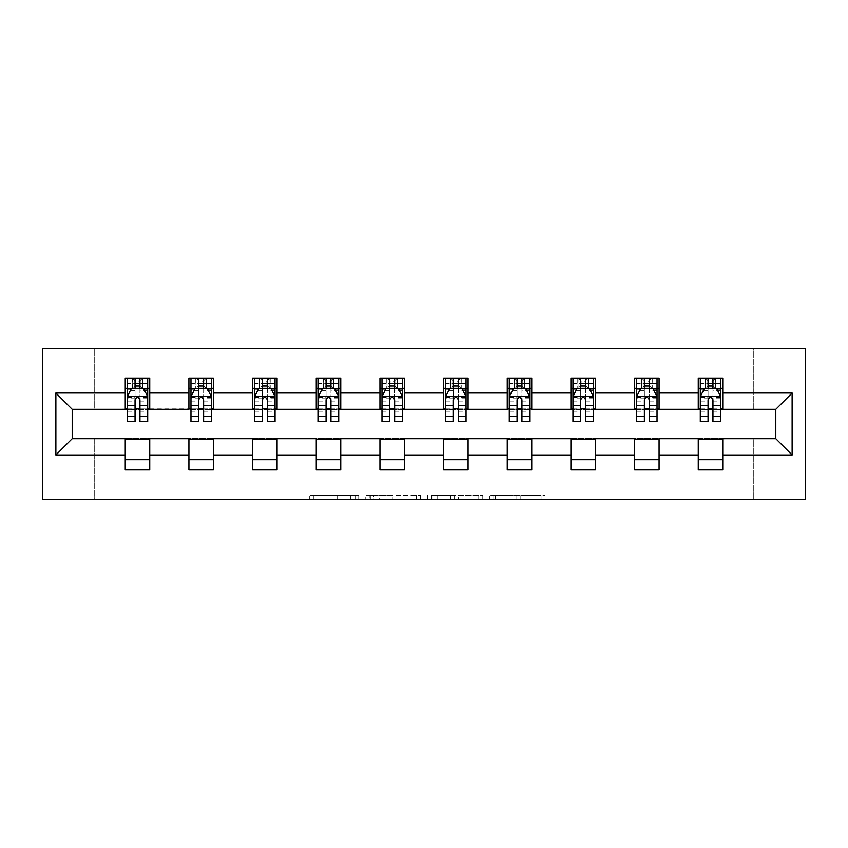 <?xml version="1.0" encoding="UTF-8"?>
<svg xmlns="http://www.w3.org/2000/svg" width="848" height="848" viewBox="0 0 848 848"><rect width="100%" height="100%" fill="white"/><g stroke="black" fill="none" stroke-linecap="round" stroke-linejoin="round"><path stroke-width="0.64" stroke-dasharray="4.24 3.18" d="M358.704 499.504L313.336 499.504L358.704 499.504L358.704 495.423L337.568 495.423L337.568 499.504L337.568 495.423L358.704 495.423L358.704 499.504L358.704 495.423L337.568 495.423L337.568 499.504L337.568 495.423L358.704 495.423L313.336 495.423L358.704 495.423M541.077 499.504L493.801 499.504L541.077 499.504L541.077 495.423L520.842 495.423L545.084 495.423L545.084 499.504L545.084 495.423L493.801 495.423L545.084 495.423L545.084 499.504L545.084 495.423L541.077 495.423L541.077 499.504M516.845 499.504L495.412 499.504L516.845 499.504L516.845 495.423L520.842 495.423L516.845 495.423L516.845 499.504L516.845 495.423L495.412 495.423L495.412 499.504L495.412 495.423L516.845 495.423L516.845 499.504M489.794 499.504L493.801 499.504L489.794 499.504L489.794 495.423L493.801 495.423L489.794 495.423L489.794 499.504M309.329 499.504L313.336 499.504L309.329 499.504L309.329 495.423L313.336 495.423L309.329 495.423L309.329 499.504M753.766 499.504L805.6 499.504L805.6 348.496L753.766 348.496L753.766 409.711L94.234 409.711L94.234 348.496L753.766 348.496L753.766 409.711L94.234 409.711L94.234 348.496L42.4 348.496L42.4 499.504L94.234 499.504L94.234 438.289L753.766 438.289L753.766 499.504L94.234 499.504L94.234 438.289L753.766 438.289L753.766 499.504M420.491 499.504L416.485 499.504L420.491 499.504L420.491 495.423L420.491 499.504M369.219 499.504L416.485 499.504L365.212 499.504L369.219 499.504L369.219 495.423L420.491 495.423L365.212 495.423L365.212 499.504L365.212 495.423L369.219 495.423L369.219 499.504M431.515 499.504L482.788 499.504L427.509 499.504L431.515 499.504L431.515 495.423L482.788 495.423L482.788 499.504L482.788 495.423L458.556 495.423L458.556 499.504M125.25 459.711L149.736 459.711L149.736 469.919L125.25 469.919L125.25 438.692L72.197 438.692L72.197 409.308L149.736 408.895L149.736 388.289L125.25 388.289L125.25 378.081L149.736 378.081L149.736 388.289M188.913 459.711L213.41 459.711L213.41 469.919L188.913 469.919L188.913 438.692L125.25 439.105M252.587 459.711L277.073 459.711L277.073 469.919L252.587 469.919L252.587 438.692L188.913 439.105M316.251 459.711L340.737 459.711L340.737 469.919L316.251 469.919L316.251 438.692L252.587 439.105M379.925 459.711L404.411 459.711L404.411 469.919L379.925 469.919L379.925 438.692L316.251 439.105M443.589 459.711L468.075 459.711L468.075 469.919L443.589 469.919L443.589 438.692L379.925 439.105M507.263 459.711L531.749 459.711L531.749 469.919L507.263 469.919L507.263 438.692L443.589 439.105M570.927 459.711L595.413 459.711L595.413 469.919L570.927 469.919L570.927 438.692L507.263 439.105M634.59 459.711L659.087 459.711L659.087 469.919L634.59 469.919L634.59 438.692L570.927 439.105M698.264 459.711L722.75 459.711L722.75 469.919L698.264 469.919L698.264 438.692L634.59 439.105M188.913 378.081L213.41 378.081L213.41 388.289L188.913 388.289L188.913 378.081M252.587 378.081L277.073 378.081L277.073 388.289L252.587 388.289L252.587 378.081M316.251 378.081L340.737 378.081L340.737 388.289L316.251 388.289L316.251 378.081M379.925 378.081L404.411 378.081L404.411 388.289L379.925 388.289L379.925 378.081M443.589 378.081L468.075 378.081L468.075 388.289L443.589 388.289L443.589 378.081M507.263 378.081L531.749 378.081L531.749 388.289L507.263 388.289L507.263 378.081M570.927 378.081L595.413 378.081L595.413 388.289L570.927 388.289L570.927 378.081M634.59 378.081L659.087 378.081L659.087 388.289L634.59 388.289L634.59 378.081M698.264 378.081L722.75 378.081L722.75 388.289L698.264 388.289L698.264 378.081M698.264 439.105L775.803 438.692L775.803 409.308L659.087 409.308L659.087 388.289M659.087 408.895L595.413 409.308L595.413 388.289M595.413 408.895L531.749 409.308L531.749 388.289M531.749 408.895L468.075 409.308L468.075 388.289M468.075 408.895L404.411 409.308L404.411 388.289M404.411 408.895L340.737 409.308L340.737 388.289M340.737 408.895L277.073 409.308L277.073 388.289M277.073 408.895L213.41 409.308L213.41 388.289M213.41 408.895L149.736 408.895M139.941 388.289L135.044 388.289M125.25 408.895L125.25 388.289M127.295 408.895L135.044 408.895M139.941 408.895L147.7 408.895M149.736 459.711L149.736 439.105M213.41 459.711L213.41 439.105M188.913 408.895L188.913 388.289M203.615 388.289L198.718 388.289M190.959 408.895L198.718 408.895M203.615 408.895L211.364 408.895M277.073 459.711L277.073 439.105M252.587 408.895L252.587 388.289M267.279 388.289L262.382 388.289M254.623 408.895L262.382 408.895M267.279 408.895L275.038 408.895M340.737 459.711L340.737 439.105M316.251 408.895L316.251 388.289M330.943 388.289L326.045 388.289M318.297 408.895L326.045 408.895M330.943 408.895L338.702 408.895M404.411 459.711L404.411 439.105M379.925 408.895L379.925 388.289M394.617 388.289L389.72 388.289M381.96 408.895L389.72 408.895M394.617 408.895L402.365 408.895M468.075 459.711L468.075 439.105M443.589 408.895L443.589 388.289M458.28 388.289L453.383 388.289M445.635 408.895L453.383 408.895M458.28 408.895L466.04 408.895M531.749 459.711L531.749 439.105M507.263 408.895L507.263 388.289M521.955 388.289L517.057 388.289M509.298 408.895L517.057 408.895M521.955 408.895L529.703 408.895M595.413 459.711L595.413 439.105M570.927 408.895L570.927 388.289M585.618 388.289L580.721 388.289M572.962 408.895L580.721 408.895M585.618 408.895L593.377 408.895M659.087 459.711L659.087 439.105M634.59 408.895L634.59 388.289M649.282 388.289L644.385 388.289M636.636 408.895L644.385 408.895M649.282 408.895L657.041 408.895M722.75 459.711L722.75 439.105M698.264 408.895L698.264 388.289M722.75 408.895L722.75 388.289M712.956 388.289L708.059 388.289M700.3 408.895L708.059 408.895M712.956 408.895L720.705 408.895M373.629 499.504L379.438 499.504L373.629 499.504L373.629 495.423L370.82 495.423L370.82 499.504L370.82 495.423L379.438 495.423L373.629 495.423L373.629 499.504M379.438 499.504L392.253 499.504L379.438 499.504L379.438 495.423L392.253 495.423L392.253 499.504L392.253 495.423L379.438 495.423L379.438 499.504M431.515 495.423L454.549 495.423L454.549 499.504L454.549 495.423L450.542 495.423L454.549 495.423L454.549 499.504L454.549 495.423L458.556 495.423M433.116 495.423L433.116 499.504L433.116 495.423M427.509 495.423L427.509 499.504L427.509 495.423M135.044 378.081L127.295 378.081L127.295 388.289L127.295 383.391L135.044 383.391L135.044 378.081L147.7 378.081L147.7 388.289L147.7 385.988L139.941 385.988M127.295 396.652L127.295 416.241L127.295 396.652L131.376 388.49L143.619 388.49L147.7 396.652L147.7 416.241L147.7 396.652M127.295 421.551L127.295 383.391L147.7 383.391L147.7 385.988M147.7 421.551L147.7 383.391L139.941 383.391L139.941 378.081M135.044 421.551L135.044 398.708L127.295 398.708M127.295 397.288L135.044 397.288L135.044 416.241L135.044 399.715C136.676 396.62 138.309 396.62 139.941 399.715L139.941 416.241L139.941 397.288L147.7 397.288M127.295 388.289L142.591 388.289L142.591 378.081L147.7 378.081M142.888 378.081L142.888 388.289L142.591 378.081L132.394 378.081L132.394 388.289L132.097 378.081L132.097 388.289M127.295 378.081L132.097 378.081M135.044 383.391L135.044 398.708M147.7 398.708L139.941 398.708L139.941 383.391M135.044 397.288L135.044 388.49M139.941 388.49L139.941 397.288M139.941 398.708L139.941 421.551M142.888 388.289L147.7 388.289M135.457 385.225L135.457 381.144L139.538 381.144L139.538 385.225L135.457 385.225L132.394 388.289M142.591 388.289L139.538 385.225M135.457 381.144L132.394 378.081M142.591 378.081L139.538 381.144M198.718 378.081L190.959 378.081L190.959 388.289L190.959 383.391L198.718 383.391L198.718 378.081L211.364 378.081L211.364 388.289L211.364 385.988L203.615 385.988M190.959 396.652L190.959 416.241L190.959 396.652L195.04 388.49L207.283 388.49L211.364 396.652L211.364 416.241L211.364 396.652M190.959 421.551L190.959 383.391L211.364 383.391L211.364 385.988M211.364 421.551L211.364 383.391L203.615 383.391L203.615 378.081M198.718 421.551L198.718 398.708L190.959 398.708M190.959 397.288L198.718 397.288L198.718 416.241L198.718 399.715C200.34 396.62 201.972 396.62 203.615 399.715L203.615 416.241L203.615 397.288L211.364 397.288M190.959 388.289L206.265 388.289L206.265 378.081L211.364 378.081M206.562 378.081L206.562 388.289L206.265 378.081L196.058 378.081L196.058 388.289L195.761 378.081L195.761 388.289M190.959 378.081L195.761 378.081M198.718 383.391L198.718 398.708M211.364 398.708L203.615 398.708L203.615 383.391M198.718 397.288L198.718 388.49M203.615 388.49L203.615 397.288M203.615 398.708L203.615 421.551M206.562 388.289L211.364 388.289M199.121 385.225L199.121 381.144L203.202 381.144L203.202 385.225L199.121 385.225L196.058 388.289M206.265 388.289L203.202 385.225M199.121 381.144L196.058 378.081M206.265 378.081L203.202 381.144M262.382 378.081L254.623 378.081L254.623 388.289L254.623 383.391L262.382 383.391L262.382 378.081L275.038 378.081L275.038 388.289L275.038 385.988L267.279 385.988M254.623 396.652L254.623 416.241L254.623 396.652L258.704 388.49L270.947 388.49L275.038 396.652L275.038 416.241L275.038 396.652M254.623 421.551L254.623 383.391L275.038 383.391L275.038 385.988M275.038 421.551L275.038 383.391L267.279 383.391L267.279 378.081M262.382 421.551L262.382 398.708L254.623 398.708M254.623 397.288L262.382 397.288L262.382 416.241L262.382 399.715C264.014 396.62 265.647 396.62 267.279 399.715L267.279 416.241L267.279 397.288L275.038 397.288M254.623 388.289L269.929 388.289L269.929 378.081L275.038 378.081M270.226 378.081L270.226 388.289L269.929 378.081L259.732 378.081L259.732 388.289L259.435 378.081L259.435 388.289M254.623 378.081L259.435 378.081M262.382 383.391L262.382 398.708M275.038 398.708L267.279 398.708L267.279 383.391M262.382 397.288L262.382 388.49M267.279 388.49L267.279 397.288M267.279 398.708L267.279 421.551M270.226 388.289L275.038 388.289M262.785 385.225L262.785 381.144L266.866 381.144L266.866 385.225L262.785 385.225L259.732 388.289M269.929 388.289L266.866 385.225M262.785 381.144L259.732 378.081M269.929 378.081L266.866 381.144M326.045 378.081L318.297 378.081L318.297 388.289L318.297 383.391L326.045 383.391L326.045 378.081L338.702 378.081L338.702 388.289L338.702 385.988L330.943 385.988M318.297 396.652L318.297 416.241L318.297 396.652L322.378 388.49L334.621 388.49L338.702 396.652L338.702 416.241L338.702 396.652M318.297 421.551L318.297 383.391L338.702 383.391L338.702 385.988M338.702 421.551L338.702 383.391L330.943 383.391L330.943 378.081M326.045 421.551L326.045 398.708L318.297 398.708M318.297 397.288L326.045 397.288L326.045 416.241L326.045 399.715C327.678 396.62 329.31 396.62 330.943 399.715L330.943 416.241L330.943 397.288L338.702 397.288M318.297 388.289L333.603 388.289L333.603 378.081L338.702 378.081M333.889 378.081L333.889 388.289L333.603 378.081L323.395 378.081L323.395 388.289L323.099 378.081L323.099 388.289M318.297 378.081L323.099 378.081M326.045 383.391L326.045 398.708M338.702 398.708L330.943 398.708L330.943 383.391M326.045 397.288L326.045 388.49M330.943 388.49L330.943 397.288M330.943 398.708L330.943 421.551M333.889 388.289L338.702 388.289M326.459 385.225L326.459 381.144L330.54 381.144L330.54 385.225L326.459 385.225L323.395 388.289M333.603 388.289L330.54 385.225M326.459 381.144L323.395 378.081M333.603 378.081L330.54 381.144M389.72 378.081L381.96 378.081L381.96 388.289L381.96 383.391L389.72 383.391L389.72 378.081L402.365 378.081L402.365 388.289L402.365 385.988L394.617 385.988M381.96 396.652L381.96 416.241L381.96 396.652L386.041 388.49L398.284 388.49L402.365 396.652L402.365 416.241L402.365 396.652M381.96 421.551L381.96 383.391L402.365 383.391L402.365 385.988M402.365 421.551L402.365 383.391L394.617 383.391L394.617 378.081M389.72 421.551L389.72 398.708L381.96 398.708M381.96 397.288L389.72 397.288L389.72 416.241L389.72 399.715C391.341 396.62 392.974 396.62 394.617 399.715L394.617 416.241L394.617 397.288L402.365 397.288M381.96 388.289L397.267 388.289L397.267 378.081L402.365 378.081M397.564 378.081L397.564 388.289L397.267 378.081L387.07 378.081L387.07 388.289L386.773 378.081L386.773 388.289M381.96 378.081L386.773 378.081M389.72 383.391L389.72 398.708M402.365 398.708L394.617 398.708L394.617 383.391M389.72 397.288L389.72 388.49M394.617 388.49L394.617 397.288M394.617 398.708L394.617 421.551M397.564 388.289L402.365 388.289M390.122 385.225L390.122 381.144L394.203 381.144L394.203 385.225L390.122 385.225L387.07 388.289M397.267 388.289L394.203 385.225M390.122 381.144L387.07 378.081M397.267 378.081L394.203 381.144M453.383 378.081L445.635 378.081L445.635 388.289L445.635 383.391L453.383 383.391L453.383 378.081L466.04 378.081L466.04 388.289L466.04 385.988L458.28 385.988M445.635 396.652L445.635 416.241L445.635 396.652L449.716 388.49L461.959 388.49L466.04 396.652L466.04 416.241L466.04 396.652M445.635 421.551L445.635 383.391L466.04 383.391L466.04 385.988M466.04 421.551L466.04 383.391L458.28 383.391L458.28 378.081M453.383 421.551L453.383 398.708L445.635 398.708M445.635 397.288L453.383 397.288L453.383 416.241L453.383 399.715C455.016 396.62 456.648 396.62 458.28 399.715L458.28 416.241L458.28 397.288L466.04 397.288M445.635 388.289L460.93 388.289L460.93 378.081L466.04 378.081M461.227 378.081L461.227 388.289L460.93 378.081L450.733 378.081L450.733 388.289L450.436 378.081L450.436 388.289M445.635 378.081L450.436 378.081M453.383 383.391L453.383 398.708M466.04 398.708L458.28 398.708L458.28 383.391M453.383 397.288L453.383 388.49M458.28 388.49L458.28 397.288M458.28 398.708L458.28 421.551M461.227 388.289L466.04 388.289M453.797 385.225L453.797 381.144L457.878 381.144L457.878 385.225L453.797 385.225L450.733 388.289M460.93 388.289L457.878 385.225M453.797 381.144L450.733 378.081M460.93 378.081L457.878 381.144M517.057 378.081L509.298 378.081L509.298 388.289L509.298 383.391L517.057 383.391L517.057 378.081L529.703 378.081L529.703 388.289L529.703 385.988L521.955 385.988M509.298 396.652L509.298 416.241L509.298 396.652L513.379 388.49L525.622 388.49L529.703 396.652L529.703 416.241L529.703 396.652M509.298 421.551L509.298 383.391L529.703 383.391L529.703 385.988M529.703 421.551L529.703 383.391L521.955 383.391L521.955 378.081M517.057 421.551L517.057 398.708L509.298 398.708M509.298 397.288L517.057 397.288L517.057 416.241L517.057 399.715C518.679 396.62 520.312 396.62 521.955 399.715L521.955 416.241L521.955 397.288L529.703 397.288M509.298 388.289L524.605 388.289L524.605 378.081L529.703 378.081M524.901 378.081L524.901 388.289L524.605 378.081L514.397 378.081L514.397 388.289L514.111 378.081L514.111 388.289M509.298 378.081L514.111 378.081M517.057 383.391L517.057 398.708M529.703 398.708L521.955 398.708L521.955 383.391M517.057 397.288L517.057 388.49M521.955 388.49L521.955 397.288M521.955 398.708L521.955 421.551M524.901 388.289L529.703 388.289M517.46 385.225L517.46 381.144L521.541 381.144L521.541 385.225L517.46 385.225L514.397 388.289M524.605 388.289L521.541 385.225M517.46 381.144L514.397 378.081M524.605 378.081L521.541 381.144M580.721 378.081L572.962 378.081L572.962 388.289L572.962 383.391L580.721 383.391L580.721 378.081L593.377 378.081L593.377 388.289L593.377 385.988L585.618 385.988M572.962 396.652L572.962 416.241L572.962 396.652L577.053 388.49L589.296 388.49L593.377 396.652L593.377 416.241L593.377 396.652M572.962 421.551L572.962 383.391L593.377 383.391L593.377 385.988M593.377 421.551L593.377 383.391L585.618 383.391L585.618 378.081M580.721 421.551L580.721 398.708L572.962 398.708M572.962 397.288L580.721 397.288L580.721 416.241L580.721 399.715C582.353 396.62 583.986 396.62 585.618 399.715L585.618 416.241L585.618 397.288L593.377 397.288M572.962 388.289L588.268 388.289L588.268 378.081L593.377 378.081M588.565 378.081L588.565 388.289L588.268 378.081L578.071 378.081L578.071 388.289L577.774 378.081L577.774 388.289M572.962 378.081L577.774 378.081M580.721 383.391L580.721 398.708M593.377 398.708L585.618 398.708L585.618 383.391M580.721 397.288L580.721 388.49M585.618 388.49L585.618 397.288M585.618 398.708L585.618 421.551M588.565 388.289L593.377 388.289M581.134 385.225L581.134 381.144L585.215 381.144L585.215 385.225L581.134 385.225L578.071 388.289M588.268 388.289L585.215 385.225M581.134 381.144L578.071 378.081M588.268 378.081L585.215 381.144M644.385 378.081L636.636 378.081L636.636 388.289L636.636 383.391L644.385 383.391L644.385 378.081L657.041 378.081L657.041 388.289L657.041 385.988L649.282 385.988M636.636 396.652L636.636 416.241L636.636 396.652L640.717 388.49L652.96 388.49L657.041 396.652L657.041 416.241L657.041 396.652M636.636 421.551L636.636 383.391L657.041 383.391L657.041 385.988M657.041 421.551L657.041 383.391L649.282 383.391L649.282 378.081M644.385 421.551L644.385 398.708L636.636 398.708M636.636 397.288L644.385 397.288L644.385 416.241L644.385 399.715C646.017 396.62 647.649 396.62 649.282 399.715L649.282 416.241L649.282 397.288L657.041 397.288M636.636 388.289L651.942 388.289L651.942 378.081L657.041 378.081M652.239 378.081L652.239 388.289L651.942 378.081L641.735 378.081L641.735 388.289L641.438 378.081L641.438 388.289M636.636 378.081L641.438 378.081M644.385 383.391L644.385 398.708M657.041 398.708L649.282 398.708L649.282 383.391M644.385 397.288L644.385 388.49M649.282 388.49L649.282 397.288M649.282 398.708L649.282 421.551M652.239 388.289L657.041 388.289M644.798 385.225L644.798 381.144L648.879 381.144L648.879 385.225L644.798 385.225L641.735 388.289M651.942 388.289L648.879 385.225M644.798 381.144L641.735 378.081M651.942 378.081L648.879 381.144M708.059 378.081L700.3 378.081L700.3 388.289L700.3 383.391L708.059 383.391L708.059 378.081L720.705 378.081L720.705 388.289L720.705 385.988L712.956 385.988M700.3 396.652L700.3 416.241L700.3 396.652L704.381 388.49L716.624 388.49L720.705 396.652L720.705 416.241L720.705 396.652M700.3 421.551L700.3 383.391L720.705 383.391L720.705 385.988M720.705 421.551L720.705 383.391L712.956 383.391L712.956 378.081M708.059 421.551L708.059 398.708L700.3 398.708M700.3 397.288L708.059 397.288L708.059 416.241L708.059 399.715C709.691 396.62 711.324 396.62 712.956 399.715L712.956 416.241L712.956 397.288L720.705 397.288M700.3 388.289L715.606 388.289L715.606 378.081L720.705 378.081M715.903 378.081L715.903 388.289L715.606 378.081L705.409 378.081L705.409 388.289L705.112 378.081L705.112 388.289M700.3 378.081L705.112 378.081M708.059 383.391L708.059 398.708M720.705 398.708L712.956 398.708L712.956 383.391M708.059 397.288L708.059 388.49M712.956 388.49L712.956 397.288M712.956 398.708L712.956 421.551M715.903 388.289L720.705 388.289M708.462 385.225L708.462 381.144L712.543 381.144L712.543 385.225L708.462 385.225L705.409 388.289M715.606 388.289L712.543 385.225M708.462 381.144L705.409 378.081M715.606 378.081L712.543 381.144M355.895 495.423L355.895 499.504L355.895 495.423M350.394 495.423L350.394 499.504L350.394 495.423M313.336 495.423L313.336 499.504L313.336 495.423M416.485 495.423L416.485 499.504L416.485 495.423M478.781 495.423L478.781 499.504L478.781 495.423M450.542 495.423L450.542 499.504L450.542 495.423M437.123 495.423L437.123 499.504L437.123 495.423M520.842 495.423L520.842 499.504L520.842 495.423M493.801 495.423L493.801 499.504L493.801 495.423M127.391 396.451L147.594 396.451M127.295 412.001L135.044 412.001M135.044 390.409L127.295 390.409M147.7 390.409L139.941 390.409M131.122 388.978L135.044 388.978M139.941 388.978L143.863 388.978M139.941 412.001L147.7 412.001M127.295 401.062L135.044 401.062M139.941 401.062L147.7 401.062M135.044 385.988L127.295 385.988M191.065 396.451L211.258 396.451M190.959 412.001L198.718 412.001M198.718 390.409L190.959 390.409M211.364 390.409L203.615 390.409M194.796 388.978L198.718 388.978M203.615 388.978L207.527 388.978M203.615 412.001L211.364 412.001M190.959 401.062L198.718 401.062M203.615 401.062L211.364 401.062M198.718 385.988L190.959 385.988M254.729 396.451L274.932 396.451M254.623 412.001L262.382 412.001M262.382 390.409L254.623 390.409M275.038 390.409L267.279 390.409M258.46 388.978L262.382 388.978M267.279 388.978L271.201 388.978M267.279 412.001L275.038 412.001M254.623 401.062L262.382 401.062M267.279 401.062L275.038 401.062M262.382 385.988L254.623 385.988M318.392 396.451L338.596 396.451M318.297 412.001L326.045 412.001M326.045 390.409L318.297 390.409M338.702 390.409L330.943 390.409M322.134 388.978L326.045 388.978M330.943 388.978L334.865 388.978M330.943 412.001L338.702 412.001M318.297 401.062L326.045 401.062M330.943 401.062L338.702 401.062M326.045 385.988L318.297 385.988M382.066 396.451L402.27 396.451M381.96 412.001L389.72 412.001M389.72 390.409L381.96 390.409M402.365 390.409L394.617 390.409M385.798 388.978L389.72 388.978M394.617 388.978L398.528 388.978M394.617 412.001L402.365 412.001M381.96 401.062L389.72 401.062M394.617 401.062L402.365 401.062M389.72 385.988L381.96 385.988M445.73 396.451L465.934 396.451M445.635 412.001L453.383 412.001M453.383 390.409L445.635 390.409M466.04 390.409L458.28 390.409M449.472 388.978L453.383 388.978M458.28 388.978L462.202 388.978M458.28 412.001L466.04 412.001M445.635 401.062L453.383 401.062M458.28 401.062L466.04 401.062M453.383 385.988L445.635 385.988M509.404 396.451L529.608 396.451M509.298 412.001L517.057 412.001M517.057 390.409L509.298 390.409M529.703 390.409L521.955 390.409M513.135 388.978L517.057 388.978M521.955 388.978L525.866 388.978M521.955 412.001L529.703 412.001M509.298 401.062L517.057 401.062M521.955 401.062L529.703 401.062M517.057 385.988L509.298 385.988M573.068 396.451L593.271 396.451M572.962 412.001L580.721 412.001M580.721 390.409L572.962 390.409M593.377 390.409L585.618 390.409M576.799 388.978L580.721 388.978M585.618 388.978L589.54 388.978M585.618 412.001L593.377 412.001M572.962 401.062L580.721 401.062M585.618 401.062L593.377 401.062M580.721 385.988L572.962 385.988M636.742 396.451L656.935 396.451M636.636 412.001L644.385 412.001M644.385 390.409L636.636 390.409M657.041 390.409L649.282 390.409M640.473 388.978L644.385 388.978M649.282 388.978L653.204 388.978M649.282 412.001L657.041 412.001M636.636 401.062L644.385 401.062M649.282 401.062L657.041 401.062M644.385 385.988L636.636 385.988M700.406 396.451L720.609 396.451M700.3 412.001L708.059 412.001M708.059 390.409L700.3 390.409M720.705 390.409L712.956 390.409M704.137 388.978L708.059 388.978M712.956 388.978L716.878 388.978M712.956 412.001L720.705 412.001M700.3 401.062L708.059 401.062M712.956 401.062L720.705 401.062M708.059 385.988L700.3 385.988M127.295 416.241L135.044 416.241M139.941 416.241L147.7 416.241M190.959 416.241L198.718 416.241M203.615 416.241L211.364 416.241M254.623 416.241L262.382 416.241M267.279 416.241L275.038 416.241M318.297 416.241L326.045 416.241M330.943 416.241L338.702 416.241M381.96 416.241L389.72 416.241M394.617 416.241L402.365 416.241M445.635 416.241L453.383 416.241M458.28 416.241L466.04 416.241M509.298 416.241L517.057 416.241M521.955 416.241L529.703 416.241M572.962 416.241L580.721 416.241M585.618 416.241L593.377 416.241M636.636 416.241L644.385 416.241M649.282 416.241L657.041 416.241M700.3 416.241L708.059 416.241M712.956 416.241L720.705 416.241"/><path stroke-width="1.27" d="M42.4 499.504L805.6 499.504L805.6 348.496L42.4 348.496L42.4 499.504M722.75 392.984L722.75 378.081L698.264 378.081L698.264 392.984L659.087 392.984L659.087 378.081L634.59 378.081L634.59 392.984L595.413 392.984L595.413 378.081L570.927 378.081L570.927 392.984L531.749 392.984L531.749 378.081L507.263 378.081L507.263 392.984L468.075 392.984L468.075 378.081L443.589 378.081L443.589 392.984L404.411 392.984L404.411 378.081L379.925 378.081L379.925 392.984L340.737 392.984L340.737 378.081L316.251 378.081L316.251 392.984L277.073 392.984L277.073 378.081L252.587 378.081L252.587 392.984L213.41 392.984L213.41 378.081L188.913 378.081L188.913 392.984L149.736 392.984L149.736 378.081L125.25 378.081L125.25 392.984L55.873 392.984L55.873 455.016L72.197 438.692L125.25 438.692L125.25 469.919L149.736 469.919L149.736 438.692L188.913 438.692L188.913 469.919L213.41 469.919L213.41 438.692L252.587 438.692L252.587 469.919L277.073 469.919L277.073 438.692L316.251 438.692L316.251 469.919L340.737 469.919L340.737 438.692L379.925 438.692L379.925 469.919L404.411 469.919L404.411 438.692L443.589 438.692L443.589 469.919L468.075 469.919L468.075 438.692L507.263 438.692L507.263 469.919L531.749 469.919L531.749 438.692L570.927 438.692L570.927 469.919L595.413 469.919L595.413 438.692L634.59 438.692L634.59 469.919L659.087 469.919L659.087 438.692L698.264 438.692L698.264 469.919L722.75 469.919L722.75 438.692L775.803 438.692L775.803 409.308L722.75 409.308L722.75 392.984L792.127 392.984L792.127 455.016L722.75 455.016M698.264 455.016L659.087 455.016M634.59 455.016L595.413 455.016M570.927 455.016L531.749 455.016M507.263 455.016L468.075 455.016M443.589 455.016L404.411 455.016M379.925 455.016L340.737 455.016M316.251 455.016L277.073 455.016M252.587 455.016L213.41 455.016M188.913 455.016L149.736 455.016M125.25 455.016L55.873 455.016M698.264 392.984L698.264 409.308L659.087 409.308L659.087 392.984M634.59 392.984L634.59 409.308L595.413 409.308L595.413 392.984M570.927 392.984L570.927 409.308L531.749 409.308L531.749 392.984M507.263 392.984L507.263 409.308L468.075 409.308L468.075 392.984M443.589 392.984L443.589 409.308L404.411 409.308L404.411 392.984M379.925 392.984L379.925 409.308L340.737 409.308L340.737 392.984M316.251 392.984L316.251 409.308L277.073 409.308L277.073 392.984M252.587 392.984L252.587 409.308L213.41 409.308L213.41 392.984M188.913 392.984L188.913 409.308L149.736 409.308L149.736 392.984M125.25 392.984L125.25 409.308L72.197 409.308L55.873 392.984M72.197 409.308L72.197 438.692M792.127 455.016L775.803 438.692M775.803 409.308L792.127 392.984M125.25 388.289L127.295 388.289M135.044 388.289L139.941 388.289M147.7 388.289L149.736 388.289M125.25 408.895L127.295 408.895M135.044 408.895L139.941 408.895M147.7 408.895L149.736 408.895M125.25 439.105L149.736 439.105M125.25 459.711L149.736 459.711M188.913 439.105L213.41 439.105M188.913 459.711L213.41 459.711M188.913 388.289L190.959 388.289M198.718 388.289L203.615 388.289M211.364 388.289L213.41 388.289M188.913 408.895L190.959 408.895M198.718 408.895L203.615 408.895M211.364 408.895L213.41 408.895M252.587 439.105L277.073 439.105M252.587 459.711L277.073 459.711M252.587 388.289L254.623 388.289M262.382 388.289L267.279 388.289M275.038 388.289L277.073 388.289M252.587 408.895L254.623 408.895M262.382 408.895L267.279 408.895M275.038 408.895L277.073 408.895M316.251 439.105L340.737 439.105M316.251 459.711L340.737 459.711M316.251 388.289L318.297 388.289M326.045 388.289L330.943 388.289M338.702 388.289L340.737 388.289M316.251 408.895L318.297 408.895M326.045 408.895L330.943 408.895M338.702 408.895L340.737 408.895M379.925 439.105L404.411 439.105M379.925 459.711L404.411 459.711M379.925 388.289L381.96 388.289M389.72 388.289L394.617 388.289M402.365 388.289L404.411 388.289M379.925 408.895L381.96 408.895M389.72 408.895L394.617 408.895M402.365 408.895L404.411 408.895M443.589 439.105L468.075 439.105M443.589 459.711L468.075 459.711M443.589 388.289L445.635 388.289M453.383 388.289L458.28 388.289M466.04 388.289L468.075 388.289M443.589 408.895L445.635 408.895M453.383 408.895L458.28 408.895M466.04 408.895L468.075 408.895M507.263 439.105L531.749 439.105M507.263 459.711L531.749 459.711M507.263 388.289L509.298 388.289M517.057 388.289L521.955 388.289M529.703 388.289L531.749 388.289M507.263 408.895L509.298 408.895M517.057 408.895L521.955 408.895M529.703 408.895L531.749 408.895M570.927 439.105L595.413 439.105M570.927 459.711L595.413 459.711M570.927 388.289L572.962 388.289M580.721 388.289L585.618 388.289M593.377 388.289L595.413 388.289M570.927 408.895L572.962 408.895M580.721 408.895L585.618 408.895M593.377 408.895L595.413 408.895M634.59 439.105L659.087 439.105M634.59 459.711L659.087 459.711M634.59 388.289L636.636 388.289M644.385 388.289L649.282 388.289M657.041 388.289L659.087 388.289M634.59 408.895L636.636 408.895M644.385 408.895L649.282 408.895M657.041 408.895L659.087 408.895M698.264 439.105L722.75 439.105M698.264 459.711L722.75 459.711M698.264 388.289L700.3 388.289M708.059 388.289L712.956 388.289M720.705 388.289L722.75 388.289M698.264 408.895L700.3 408.895M708.059 408.895L712.956 408.895M720.705 408.895L722.75 408.895M139.941 383.391L135.044 383.391M147.7 416.432L139.941 416.432L139.941 421.551L147.7 421.551L147.7 396.652L143.619 388.49L131.376 388.49L127.295 396.652L127.295 421.551L135.044 421.551L135.044 416.432L127.295 416.432M127.295 396.652L127.295 378.081M147.7 396.652L147.7 378.081M135.044 388.49L135.044 378.081M139.941 378.081L139.941 388.49M139.941 416.432L139.941 399.715C138.309 396.567 136.676 396.567 135.044 399.715L135.044 416.432M203.615 383.391L198.718 383.391M211.364 416.432L203.615 416.432L203.615 421.551L211.364 421.551L211.364 396.652L207.283 388.49L195.04 388.49L190.959 396.652L190.959 421.551L198.718 421.551L198.718 416.432L190.959 416.432M190.959 396.652L190.959 378.081M211.364 396.652L211.364 378.081M198.718 388.49L198.718 378.081M203.615 378.081L203.615 388.49M203.615 416.432L203.615 399.715C201.983 396.567 200.351 396.567 198.718 399.715L198.718 416.432M267.279 383.391L262.382 383.391M275.038 416.432L267.279 416.432L267.279 421.551L275.038 421.551L275.038 396.652L270.947 388.49L258.704 388.49L254.623 396.652L254.623 421.551L262.382 421.551L262.382 416.432L254.623 416.432M254.623 396.652L254.623 378.081M275.038 396.652L275.038 378.081M262.382 388.49L262.382 378.081M267.279 378.081L267.279 388.49M267.279 416.432L267.279 399.715C265.647 396.567 264.014 396.567 262.382 399.715L262.382 416.432M330.943 383.391L326.045 383.391M338.702 416.432L330.943 416.432L330.943 421.551L338.702 421.551L338.702 396.652L334.621 388.49L322.378 388.49L318.297 396.652L318.297 421.551L326.045 421.551L326.045 416.432L318.297 416.432M318.297 396.652L318.297 378.081M338.702 396.652L338.702 378.081M326.045 388.49L326.045 378.081M330.943 378.081L330.943 388.49M330.943 416.432L330.943 399.715C329.321 396.567 327.688 396.567 326.045 399.715L326.045 416.432M394.617 383.391L389.72 383.391M402.365 416.432L394.617 416.432L394.617 421.551L402.365 421.551L402.365 396.652L398.284 388.49L386.041 388.49L381.96 396.652L381.96 421.551L389.72 421.551L389.72 416.432L381.96 416.432M381.96 396.652L381.96 378.081M402.365 396.652L402.365 378.081M389.72 388.49L389.72 378.081M394.617 378.081L394.617 388.49M394.617 416.432L394.617 399.715C392.984 396.567 391.352 396.567 389.72 399.715L389.72 416.432M458.28 383.391L453.383 383.391M466.04 416.432L458.28 416.432L458.28 421.551L466.04 421.551L466.04 396.652L461.959 388.49L449.716 388.49L445.635 396.652L445.635 421.551L453.383 421.551L453.383 416.432L445.635 416.432M445.635 396.652L445.635 378.081M466.04 396.652L466.04 378.081M453.383 388.49L453.383 378.081M458.28 378.081L458.28 388.49M458.28 416.432L458.28 399.715C456.648 396.567 455.016 396.567 453.383 399.715L453.383 416.432M521.955 383.391L517.057 383.391M529.703 416.432L521.955 416.432L521.955 421.551L529.703 421.551L529.703 396.652L525.622 388.49L513.379 388.49L509.298 396.652L509.298 421.551L517.057 421.551L517.057 416.432L509.298 416.432M509.298 396.652L509.298 378.081M529.703 396.652L529.703 378.081M517.057 388.49L517.057 378.081M521.955 378.081L521.955 388.49M521.955 416.432L521.955 399.715C520.322 396.567 518.69 396.567 517.057 399.715L517.057 416.432M585.618 383.391L580.721 383.391M593.377 416.432L585.618 416.432L585.618 421.551L593.377 421.551L593.377 396.652L589.296 388.49L577.053 388.49L572.962 396.652L572.962 421.551L580.721 421.551L580.721 416.432L572.962 416.432M572.962 396.652L572.962 378.081M593.377 396.652L593.377 378.081M580.721 388.49L580.721 378.081M585.618 378.081L585.618 388.49M585.618 416.432L585.618 399.715C583.986 396.567 582.353 396.567 580.721 399.715L580.721 416.432M649.282 383.391L644.385 383.391M657.041 416.432L649.282 416.432L649.282 421.551L657.041 421.551L657.041 396.652L652.96 388.49L640.717 388.49L636.636 396.652L636.636 421.551L644.385 421.551L644.385 416.432L636.636 416.432M636.636 396.652L636.636 378.081M657.041 396.652L657.041 378.081M644.385 388.49L644.385 378.081M649.282 378.081L649.282 388.49M649.282 416.432L649.282 399.715C647.66 396.567 646.028 396.567 644.385 399.715L644.385 416.432M712.956 383.391L708.059 383.391M720.705 416.432L712.956 416.432L712.956 421.551L720.705 421.551L720.705 396.652L716.624 388.49L704.381 388.49L700.3 396.652L700.3 421.551L708.059 421.551L708.059 416.432L700.3 416.432M700.3 396.652L700.3 378.081M720.705 396.652L720.705 378.081M708.059 388.49L708.059 378.081M712.956 378.081L712.956 388.49M712.956 416.432L712.956 399.715C711.324 396.567 709.691 396.567 708.059 399.715L708.059 416.432M147.594 396.451L127.391 396.451M127.295 388.978L131.122 388.978M143.863 388.978L147.7 388.978M135.044 405.492L127.295 405.492M147.7 405.492L139.941 405.492M139.941 385.988L135.044 385.988M211.258 396.451L191.065 396.451M190.959 388.978L194.796 388.978M207.527 388.978L211.364 388.978M198.718 405.492L190.959 405.492M211.364 405.492L203.615 405.492M203.615 385.988L198.718 385.988M274.932 396.451L254.729 396.451M254.623 388.978L258.46 388.978M271.201 388.978L275.038 388.978M262.382 405.492L254.623 405.492M275.038 405.492L267.279 405.492M267.279 385.988L262.382 385.988M338.596 396.451L318.392 396.451M318.297 388.978L322.134 388.978M334.865 388.978L338.702 388.978M326.045 405.492L318.297 405.492M338.702 405.492L330.943 405.492M330.943 385.988L326.045 385.988M402.27 396.451L382.066 396.451M381.96 388.978L385.798 388.978M398.528 388.978L402.365 388.978M389.72 405.492L381.96 405.492M402.365 405.492L394.617 405.492M394.617 385.988L389.72 385.988M465.934 396.451L445.73 396.451M445.635 388.978L449.472 388.978M462.202 388.978L466.04 388.978M453.383 405.492L445.635 405.492M466.04 405.492L458.28 405.492M458.28 385.988L453.383 385.988M529.608 396.451L509.404 396.451M509.298 388.978L513.135 388.978M525.866 388.978L529.703 388.978M517.057 405.492L509.298 405.492M529.703 405.492L521.955 405.492M521.955 385.988L517.057 385.988M593.271 396.451L573.068 396.451M572.962 388.978L576.799 388.978M589.54 388.978L593.377 388.978M580.721 405.492L572.962 405.492M593.377 405.492L585.618 405.492M585.618 385.988L580.721 385.988M656.935 396.451L636.742 396.451M636.636 388.978L640.473 388.978M653.204 388.978L657.041 388.978M644.385 405.492L636.636 405.492M657.041 405.492L649.282 405.492M649.282 385.988L644.385 385.988M720.609 396.451L700.406 396.451M700.3 388.978L704.137 388.978M716.878 388.978L720.705 388.978M708.059 405.492L700.3 405.492M720.705 405.492L712.956 405.492M712.956 385.988L708.059 385.988"/></g></svg>
